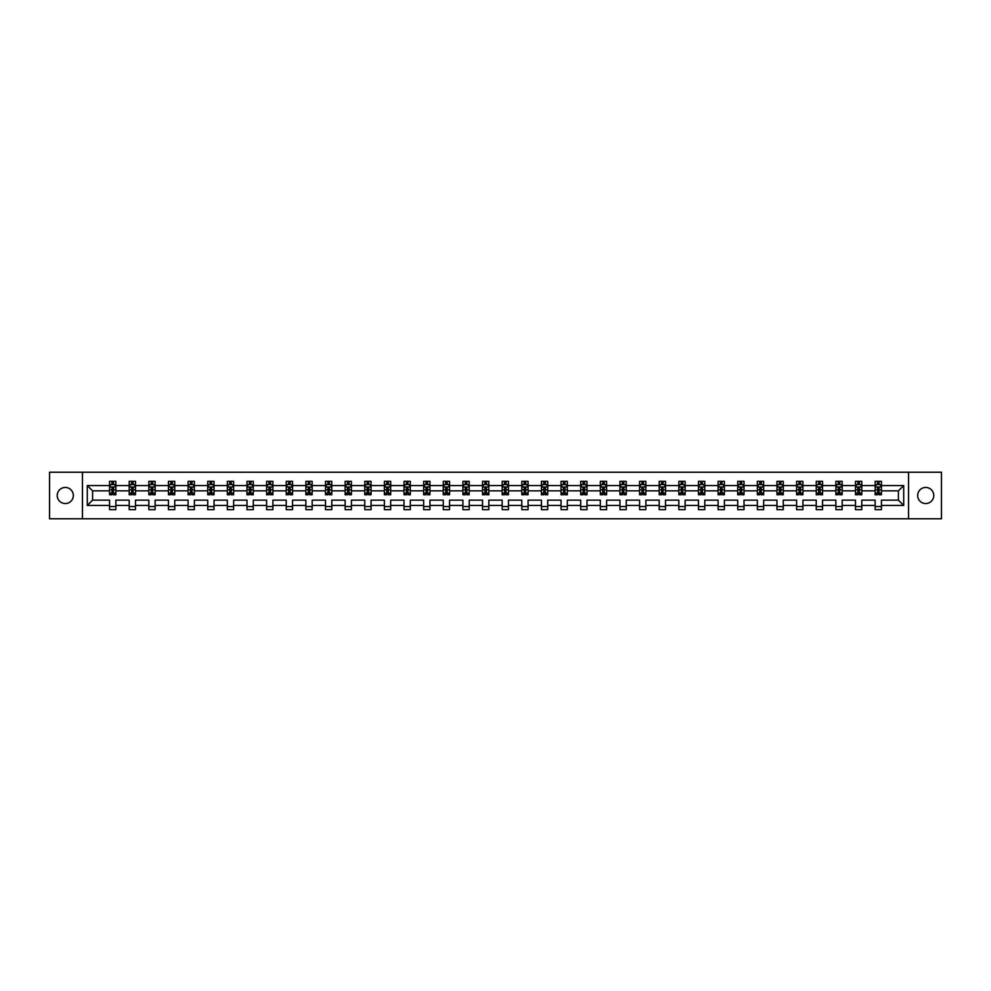 <?xml version="1.0" encoding="UTF-8"?>
<svg xmlns="http://www.w3.org/2000/svg" width="991" height="991" viewBox="0 0 991 991"><rect width="100%" height="100%" fill="white"/><g stroke="black" fill="none" stroke-linecap="round" stroke-linejoin="round"><path stroke-width="1.49" d="M925.718 487.448A8.052 8.052 0 0 0 917.666 495.5A8.052 8.052 0 0 0 925.718 503.552A8.052 8.052 0 0 0 933.77 495.5A8.052 8.052 0 0 0 925.718 487.448M65.282 487.448A8.052 8.052 0 0 0 57.23 495.5A8.052 8.052 0 0 0 65.282 503.552A8.052 8.052 0 0 0 73.334 495.5A8.052 8.052 0 0 0 65.282 487.448M908.549 472.224L49.55 472.224L49.55 518.776L941.45 518.776L941.45 472.224L908.549 472.224L908.549 518.776M881.433 505.435L881.433 500.158L898.416 500.158L903.705 505.435L881.433 505.435L881.433 509.659L875.14 509.659L875.14 505.435L861.798 505.435L861.798 509.659L855.506 509.659L855.506 505.435L842.164 505.435L842.164 509.659L835.871 509.659L835.871 505.435L822.542 505.435L822.542 509.659L816.25 509.659L816.25 505.435L802.908 505.435L802.908 509.659L796.615 509.659L796.615 505.435L783.274 505.435L783.274 509.659L776.981 509.659L776.981 505.435L763.652 505.435L763.652 509.659L757.359 509.659L757.359 505.435L744.018 505.435L744.018 509.659L737.725 509.659L737.725 505.435L724.384 505.435L724.384 509.659L718.103 509.659L718.103 505.435L704.762 505.435L704.762 509.659L698.469 509.659L698.469 505.435L685.128 505.435L685.128 509.659L678.835 509.659L678.835 505.435L665.494 505.435L665.494 509.659L659.213 509.659L659.213 505.435L645.872 505.435L645.872 509.659L639.579 509.659L639.579 505.435L626.238 505.435L626.238 509.659L619.945 509.659L619.945 505.435L606.616 505.435L606.616 509.659L600.323 509.659L600.323 505.435L586.982 505.435L586.982 509.659L580.689 509.659L580.689 505.435L567.347 505.435L567.347 509.659L561.055 509.659L561.055 505.435L547.726 505.435L547.726 509.659L541.433 509.659L541.433 505.435L528.092 505.435L528.092 509.659L521.799 509.659L521.799 505.435L508.457 505.435L508.457 509.659L502.164 509.659L502.164 505.435L488.836 505.435L488.836 509.659L482.543 509.659L482.543 505.435L469.201 505.435L469.201 509.659L462.908 509.659L462.908 505.435L449.567 505.435L449.567 509.659L443.274 509.659L443.274 505.435L429.945 505.435L429.945 509.659L423.653 509.659L423.653 505.435L410.311 505.435L410.311 509.659L404.018 509.659L404.018 505.435L390.677 505.435L390.677 509.659L384.384 509.659L384.384 505.435L371.055 505.435L371.055 509.659L364.762 509.659L364.762 505.435L351.421 505.435L351.421 509.659L345.128 509.659L345.128 505.435L331.787 505.435L331.787 509.659L325.506 509.659L325.506 505.435L312.165 505.435L312.165 509.659L305.872 509.659L305.872 505.435L292.531 505.435L292.531 509.659L286.238 509.659L286.238 505.435L272.897 505.435L272.897 509.659L266.616 509.659L266.616 505.435L253.275 505.435L253.275 509.659L246.982 509.659L246.982 505.435L233.641 505.435L233.641 509.659L227.348 509.659L227.348 505.435L214.019 505.435L214.019 509.659L207.726 509.659L207.726 505.435L194.385 505.435L194.385 509.659L188.092 509.659L188.092 505.435L174.75 505.435L174.75 509.659L168.458 509.659L168.458 505.435L155.129 505.435L155.129 509.659L148.836 509.659L148.836 505.435L135.494 505.435L135.494 509.659L129.202 509.659L129.202 505.435L115.86 505.435L115.86 509.659L109.567 509.659L109.567 505.435L87.295 505.435L87.295 485.565L109.567 485.565L109.567 481.341L115.86 481.341L115.86 485.565L129.202 485.565L129.202 481.341L135.494 481.341L135.494 485.565L148.836 485.565L148.836 481.341L155.129 481.341L155.129 485.565L168.458 485.565L168.458 481.341L174.75 481.341L174.75 485.565L188.092 485.565L188.092 481.341L194.385 481.341L194.385 485.565L207.726 485.565L207.726 481.341L214.019 481.341L214.019 485.565L227.348 485.565L227.348 481.341L233.641 481.341L233.641 485.565L246.982 485.565L246.982 481.341L253.275 481.341L253.275 485.565L266.616 485.565L266.616 481.341L272.897 481.341L272.897 485.565L286.238 485.565L286.238 481.341L292.531 481.341L292.531 485.565L305.872 485.565L305.872 481.341L312.165 481.341L312.165 485.565L325.506 485.565L325.506 481.341L331.787 481.341L331.787 485.565L345.128 485.565L345.128 481.341L351.421 481.341L351.421 485.565L364.762 485.565L364.762 481.341L371.055 481.341L371.055 485.565L384.384 485.565L384.384 481.341L390.677 481.341L390.677 485.565L404.018 485.565L404.018 481.341L410.311 481.341L410.311 485.565L423.653 485.565L423.653 481.341L429.945 481.341L429.945 485.565L443.274 485.565L443.274 481.341L449.567 481.341L449.567 485.565L462.908 485.565L462.908 481.341L469.201 481.341L469.201 485.565L482.543 485.565L482.543 481.341L488.836 481.341L488.836 485.565L502.164 485.565L502.164 481.341L508.457 481.341L508.457 485.565L521.799 485.565L521.799 481.341L528.092 481.341L528.092 485.565L541.433 485.565L541.433 481.341L547.726 481.341L547.726 485.565L561.055 485.565L561.055 481.341L567.347 481.341L567.347 485.565L580.689 485.565L580.689 481.341L586.982 481.341L586.982 485.565L600.323 485.565L600.323 481.341L606.616 481.341L606.616 485.565L619.945 485.565L619.945 481.341L626.238 481.341L626.238 485.565L639.579 485.565L639.579 481.341L645.872 481.341L645.872 485.565L659.213 485.565L659.213 481.341L665.494 481.341L665.494 485.565L678.835 485.565L678.835 481.341L685.128 481.341L685.128 485.565L698.469 485.565L698.469 481.341L704.762 481.341L704.762 485.565L718.103 485.565L718.103 481.341L724.384 481.341L724.384 485.565L737.725 485.565L737.725 481.341L744.018 481.341L744.018 485.565L757.359 485.565L757.359 481.341L763.652 481.341L763.652 485.565L776.981 485.565L776.981 481.341L783.274 481.341L783.274 485.565L796.615 485.565L796.615 481.341L802.908 481.341L802.908 485.565L816.25 485.565L816.25 481.341L822.542 481.341L822.542 485.565L835.871 485.565L835.871 481.341L842.164 481.341L842.164 485.565L855.506 485.565L855.506 481.341L861.798 481.341L861.798 485.565L875.14 485.565L875.14 481.341L881.433 481.341L881.433 485.565L903.705 485.565L903.705 505.435M82.451 518.776L82.451 472.224M875.14 485.565L875.14 490.842L861.798 490.842L861.798 485.565M861.798 505.435L861.798 500.158L875.14 500.158L875.14 505.435M855.506 485.565L855.506 490.842L842.164 490.842L842.164 485.565M842.164 505.435L842.164 500.158L855.506 500.158L855.506 505.435M835.871 485.565L835.871 490.842L822.542 490.842L822.542 485.565M822.542 505.435L822.542 500.158L835.871 500.158L835.871 505.435M816.25 485.565L816.25 490.842L802.908 490.842L802.908 485.565M802.908 505.435L802.908 500.158L816.25 500.158L816.25 505.435M796.615 485.565L796.615 490.842L783.274 490.842L783.274 485.565M783.274 505.435L783.274 500.158L796.615 500.158L796.615 505.435M776.981 485.565L776.981 490.842L763.652 490.842L763.652 485.565M763.652 505.435L763.652 500.158L776.981 500.158L776.981 505.435M757.359 485.565L757.359 490.842L744.018 490.842L744.018 485.565M744.018 505.435L744.018 500.158L757.359 500.158L757.359 505.435M737.725 485.565L737.725 490.842L724.384 490.842L724.384 485.565M724.384 505.435L724.384 500.158L737.725 500.158L737.725 505.435M718.103 485.565L718.103 490.842L704.762 490.842L704.762 485.565M704.762 505.435L704.762 500.158L718.103 500.158L718.103 505.435M698.469 485.565L698.469 490.842L685.128 490.842L685.128 485.565M685.128 505.435L685.128 500.158L698.469 500.158L698.469 505.435M678.835 485.565L678.835 490.842L665.494 490.842L665.494 485.565M665.494 505.435L665.494 500.158L678.835 500.158L678.835 505.435M659.213 485.565L659.213 490.842L645.872 490.842L645.872 485.565M645.872 505.435L645.872 500.158L659.213 500.158L659.213 505.435M639.579 485.565L639.579 490.842L626.238 490.842L626.238 485.565M626.238 505.435L626.238 500.158L639.579 500.158L639.579 505.435M619.945 485.565L619.945 490.842L606.616 490.842L606.616 485.565M606.616 505.435L606.616 500.158L619.945 500.158L619.945 505.435M600.323 485.565L600.323 490.842L586.982 490.842L586.982 485.565M586.982 505.435L586.982 500.158L600.323 500.158L600.323 505.435M580.689 485.565L580.689 490.842L567.347 490.842L567.347 485.565M567.347 505.435L567.347 500.158L580.689 500.158L580.689 505.435M561.055 485.565L561.055 490.842L547.726 490.842L547.726 485.565M547.726 505.435L547.726 500.158L561.055 500.158L561.055 505.435M541.433 485.565L541.433 490.842L528.092 490.842L528.092 485.565M528.092 505.435L528.092 500.158L541.433 500.158L541.433 505.435M521.799 485.565L521.799 490.842L508.457 490.842L508.457 485.565M508.457 505.435L508.457 500.158L521.799 500.158L521.799 505.435M502.164 485.565L502.164 490.842L488.836 490.842L488.836 485.565M488.836 505.435L488.836 500.158L502.164 500.158L502.164 505.435M482.543 485.565L482.543 490.842L469.201 490.842L469.201 485.565M469.201 505.435L469.201 500.158L482.543 500.158L482.543 505.435M462.908 485.565L462.908 490.842L449.567 490.842L449.567 485.565M449.567 505.435L449.567 500.158L462.908 500.158L462.908 505.435M443.274 485.565L443.274 490.842L429.945 490.842L429.945 485.565M429.945 505.435L429.945 500.158L443.274 500.158L443.274 505.435M423.653 485.565L423.653 490.842L410.311 490.842L410.311 485.565M410.311 505.435L410.311 500.158L423.653 500.158L423.653 505.435M404.018 485.565L404.018 490.842L390.677 490.842L390.677 485.565M390.677 505.435L390.677 500.158L404.018 500.158L404.018 505.435M384.384 485.565L384.384 490.842L371.055 490.842L371.055 485.565M371.055 505.435L371.055 500.158L384.384 500.158L384.384 505.435M364.762 485.565L364.762 490.842L351.421 490.842L351.421 485.565M351.421 505.435L351.421 500.158L364.762 500.158L364.762 505.435M345.128 485.565L345.128 490.842L331.787 490.842L331.787 485.565M331.787 505.435L331.787 500.158L345.128 500.158L345.128 505.435M325.506 485.565L325.506 490.842L312.165 490.842L312.165 485.565M312.165 505.435L312.165 500.158L325.506 500.158L325.506 505.435M305.872 485.565L305.872 490.842L292.531 490.842L292.531 485.565M292.531 505.435L292.531 500.158L305.872 500.158L305.872 505.435M286.238 485.565L286.238 490.842L272.897 490.842L272.897 485.565M272.897 505.435L272.897 500.158L286.238 500.158L286.238 505.435M266.616 485.565L266.616 490.842L253.275 490.842L253.275 485.565M253.275 505.435L253.275 500.158L266.616 500.158L266.616 505.435M246.982 485.565L246.982 490.842L233.641 490.842L233.641 485.565M233.641 505.435L233.641 500.158L246.982 500.158L246.982 505.435M227.348 485.565L227.348 490.842L214.019 490.842L214.019 485.565M214.019 505.435L214.019 500.158L227.348 500.158L227.348 505.435M207.726 485.565L207.726 490.842L194.385 490.842L194.385 485.565M194.385 505.435L194.385 500.158L207.726 500.158L207.726 505.435M188.092 485.565L188.092 490.842L174.75 490.842L174.75 485.565M174.75 505.435L174.75 500.158L188.092 500.158L188.092 505.435M168.458 485.565L168.458 490.842L155.129 490.842L155.129 485.565M155.129 505.435L155.129 500.158L168.458 500.158L168.458 505.435M148.836 485.565L148.836 490.842L135.494 490.842L135.494 485.565M135.494 505.435L135.494 500.158L148.836 500.158L148.836 505.435M129.202 485.565L129.202 490.842L115.86 490.842L115.86 485.565M115.86 505.435L115.86 500.158L129.202 500.158L129.202 505.435M109.567 485.565L109.567 490.842L92.584 490.842L92.584 500.158L109.567 500.158L109.567 505.435M87.295 485.565L92.584 490.842M898.416 500.158L898.416 490.842L881.433 490.842L881.433 485.565M877.53 484.488L879.042 484.488M857.896 484.488L859.408 484.488M838.262 484.488L839.773 484.488M818.64 484.488L820.152 484.488M799.006 484.488L800.517 484.488M779.372 484.488L780.883 484.488M759.75 484.488L761.261 484.488M740.116 484.488L741.627 484.488M720.494 484.488L721.993 484.488M700.86 484.488L702.371 484.488M681.226 484.488L682.737 484.488M661.604 484.488L663.103 484.488M641.97 484.488L643.481 484.488M622.336 484.488L623.847 484.488M602.714 484.488L604.225 484.488M583.08 484.488L584.591 484.488M563.445 484.488L564.957 484.488M543.824 484.488L545.335 484.488M524.189 484.488L525.701 484.488M504.555 484.488L506.067 484.488M484.933 484.488L486.445 484.488M465.299 484.488L466.811 484.488M445.665 484.488L447.176 484.488M426.043 484.488L427.555 484.488M406.409 484.488L407.92 484.488M386.775 484.488L388.286 484.488M367.153 484.488L368.664 484.488M347.519 484.488L349.03 484.488M327.897 484.488L329.396 484.488M308.263 484.488L309.774 484.488M288.629 484.488L290.14 484.488M269.007 484.488L270.506 484.488M249.373 484.488L250.884 484.488M229.739 484.488L231.25 484.488M210.117 484.488L211.628 484.488M190.483 484.488L191.994 484.488M170.848 484.488L172.36 484.488M151.227 484.488L152.738 484.488M131.592 484.488L133.104 484.488M111.958 484.488L113.469 484.488M109.567 506.512L115.86 506.512M129.202 506.512L135.494 506.512M148.836 506.512L155.129 506.512M168.458 506.512L174.75 506.512M188.092 506.512L194.385 506.512M207.726 506.512L214.019 506.512M227.348 506.512L233.641 506.512M246.982 506.512L253.275 506.512M266.616 506.512L272.897 506.512M286.238 506.512L292.531 506.512M305.872 506.512L312.165 506.512M325.506 506.512L331.787 506.512M345.128 506.512L351.421 506.512M364.762 506.512L371.055 506.512M384.384 506.512L390.677 506.512M404.018 506.512L410.311 506.512M423.653 506.512L429.945 506.512M443.274 506.512L449.567 506.512M462.908 506.512L469.201 506.512M482.543 506.512L488.836 506.512M502.164 506.512L508.457 506.512M521.799 506.512L528.092 506.512M541.433 506.512L547.726 506.512M561.055 506.512L567.347 506.512M580.689 506.512L586.982 506.512M600.323 506.512L606.616 506.512M619.945 506.512L626.238 506.512M639.579 506.512L645.872 506.512M659.213 506.512L665.494 506.512M678.835 506.512L685.128 506.512M698.469 506.512L704.762 506.512M718.103 506.512L724.384 506.512M737.725 506.512L744.018 506.512M757.359 506.512L763.652 506.512M776.981 506.512L783.274 506.512M796.615 506.512L802.908 506.512M816.25 506.512L822.542 506.512M835.871 506.512L842.164 506.512M855.506 506.512L861.798 506.512M875.14 506.512L881.433 506.512M92.584 500.158L87.295 505.435M903.705 485.565L898.416 490.842M113.469 482.976L111.958 482.976M110.757 484.698L109.567 484.698L109.567 481.341L111.958 481.341L111.958 484.549M109.567 493.171L109.567 494.744L111.958 494.744L111.958 493.171L109.567 493.171L109.567 490.842M115.86 490.842L115.86 494.744L113.469 494.744L113.469 488.018L111.958 488.018L111.958 493.171M114.683 484.698L115.86 484.698L115.86 481.341L113.469 481.341L113.469 484.549M115.86 487.064L114.609 484.549L110.831 484.549L109.567 487.064M133.104 482.976L131.592 482.976M130.391 484.698L129.202 484.698L129.202 481.341L131.592 481.341L131.592 484.549M129.202 493.171L129.202 494.744L131.592 494.744L131.592 493.171L129.202 493.171L129.202 490.842M135.494 490.842L135.494 494.744L133.104 494.744L133.104 488.018L131.592 488.018L131.592 493.171M134.305 484.698L135.494 484.698L135.494 481.341L133.104 481.341L133.104 484.549M135.494 487.064L134.231 484.549L130.465 484.549L129.202 487.064M152.738 482.976L151.227 482.976M150.013 484.698L148.836 484.698L148.836 481.341L151.227 481.341L151.227 484.549M148.836 493.171L148.836 494.744L151.227 494.744L151.227 493.171L148.836 493.171L148.836 490.842M155.129 490.842L155.129 494.744L152.738 494.744L152.738 488.018L151.227 488.018L151.227 493.171M153.939 484.698L155.129 484.698L155.129 481.341L152.738 481.341L152.738 484.549M155.129 487.064L153.865 484.549L150.087 484.549L148.836 487.064M172.36 482.976L170.848 482.976M169.647 484.698L168.458 484.698L168.458 481.341L170.848 481.341L170.848 484.549M168.458 493.171L168.458 494.744L170.848 494.744L170.848 493.171L168.458 493.171L168.458 490.842M174.75 490.842L174.75 494.744L172.36 494.744L172.36 488.018L170.848 488.018L170.848 493.171M173.574 484.698L174.75 484.698L174.75 481.341L172.36 481.341L172.36 484.549M174.75 487.064L173.499 484.549L169.721 484.549L168.458 487.064M191.994 482.976L190.483 482.976M189.269 484.698L188.092 484.698L188.092 481.341L190.483 481.341L190.483 484.549M188.092 493.171L188.092 494.744L190.483 494.744L190.483 493.171L188.092 493.171L188.092 490.842M194.385 490.842L194.385 494.744L191.994 494.744L191.994 488.018L190.483 488.018L190.483 493.171M193.195 484.698L194.385 484.698L194.385 481.341L191.994 481.341L191.994 484.549M194.385 487.064L193.121 484.549L189.355 484.549L188.092 487.064M211.628 482.976L210.117 482.976M208.903 484.698L207.726 484.698L207.726 481.341L210.117 481.341L210.117 484.549M207.726 493.171L207.726 494.744L210.117 494.744L210.117 493.171L207.726 493.171L207.726 490.842M214.019 490.842L214.019 494.744L211.628 494.744L211.628 488.018L210.117 488.018L210.117 493.171M212.83 484.698L214.019 484.698L214.019 481.341L211.628 481.341L211.628 484.549M214.019 487.064L212.755 484.549L208.977 484.549L207.726 487.064M231.25 482.976L229.739 482.976M228.537 484.698L227.348 484.698L227.348 481.341L229.739 481.341L229.739 484.549M227.348 493.171L227.348 494.744L229.739 494.744L229.739 493.171L227.348 493.171L227.348 490.842M233.641 490.842L233.641 494.744L231.25 494.744L231.25 488.018L229.739 488.018L229.739 493.171M232.464 484.698L233.641 484.698L233.641 481.341L231.25 481.341L231.25 484.549M233.641 487.064L232.389 484.549L228.611 484.549L227.348 487.064M250.884 482.976L249.373 482.976M248.159 484.698L246.982 484.698L246.982 481.341L249.373 481.341L249.373 484.549M246.982 493.171L246.982 494.744L249.373 494.744L249.373 493.171L246.982 493.171L246.982 490.842M253.275 490.842L253.275 494.744L250.884 494.744L250.884 488.018L249.373 488.018L249.373 493.171M252.086 484.698L253.275 484.698L253.275 481.341L250.884 481.341L250.884 484.549M253.275 487.064L252.011 484.549L248.246 484.549L246.982 487.064M270.506 482.976L269.007 482.976M267.793 484.698L266.616 484.698L266.616 481.341L269.007 481.341L269.007 484.549M266.616 493.171L266.616 494.744L269.007 494.744L269.007 493.171L266.616 493.171L266.616 490.842M272.897 490.842L272.897 494.744L270.506 494.744L270.506 488.018L269.007 488.018L269.007 493.171M271.72 484.698L272.897 484.698L272.897 481.341L270.506 481.341L270.506 484.549M272.897 487.064L271.645 484.549L267.867 484.549L266.616 487.064M290.14 482.976L288.629 482.976M287.427 484.698L286.238 484.698L286.238 481.341L288.629 481.341L288.629 484.549M286.238 493.171L286.238 494.744L288.629 494.744L288.629 493.171L286.238 493.171L286.238 490.842M292.531 490.842L292.531 494.744L290.14 494.744L290.14 488.018L288.629 488.018L288.629 493.171M291.354 484.698L292.531 484.698L292.531 481.341L290.14 481.341L290.14 484.549M292.531 487.064L291.28 484.549L287.501 484.549L286.238 487.064M309.774 482.976L308.263 482.976M307.049 484.698L305.872 484.698L305.872 481.341L308.263 481.341L308.263 484.549M305.872 493.171L305.872 494.744L308.263 494.744L308.263 493.171L305.872 493.171L305.872 490.842M312.165 490.842L312.165 494.744L309.774 494.744L309.774 488.018L308.263 488.018L308.263 493.171M310.976 484.698L312.165 484.698L312.165 481.341L309.774 481.341L309.774 484.549M312.165 487.064L310.901 484.549L307.123 484.549L305.872 487.064M329.396 482.976L327.897 482.976M326.683 484.698L325.506 484.698L325.506 481.341L327.897 481.341L327.897 484.549M325.506 493.171L325.506 494.744L327.897 494.744L327.897 493.171L325.506 493.171L325.506 490.842M331.787 490.842L331.787 494.744L329.396 494.744L329.396 488.018L327.897 488.018L327.897 493.171M330.61 484.698L331.787 484.698L331.787 481.341L329.396 481.341L329.396 484.549M331.787 487.064L330.536 484.549L326.757 484.549L325.506 487.064M349.03 482.976L347.519 482.976M346.317 484.698L345.128 484.698L345.128 481.341L347.519 481.341L347.519 484.549M345.128 493.171L345.128 494.744L347.519 494.744L347.519 493.171L345.128 493.171L345.128 490.842M351.421 490.842L351.421 494.744L349.03 494.744L349.03 488.018L347.519 488.018L347.519 493.171M350.244 484.698L351.421 484.698L351.421 481.341L349.03 481.341L349.03 484.549M351.421 487.064L350.157 484.549L346.392 484.549L345.128 487.064M368.664 482.976L367.153 482.976M365.939 484.698L364.762 484.698L364.762 481.341L367.153 481.341L367.153 484.549M364.762 493.171L364.762 494.744L367.153 494.744L367.153 493.171L364.762 493.171L364.762 490.842M371.055 490.842L371.055 494.744L368.664 494.744L368.664 488.018L367.153 488.018L367.153 493.171M369.866 484.698L371.055 484.698L371.055 481.341L368.664 481.341L368.664 484.549M371.055 487.064L369.792 484.549L366.013 484.549L364.762 487.064M388.286 482.976L386.775 482.976M385.573 484.698L384.384 484.698L384.384 481.341L386.775 481.341L386.775 484.549M384.384 493.171L384.384 494.744L386.775 494.744L386.775 493.171L384.384 493.171L384.384 490.842M390.677 490.842L390.677 494.744L388.286 494.744L388.286 488.018L386.775 488.018L386.775 493.171M389.5 484.698L390.677 484.698L390.677 481.341L388.286 481.341L388.286 484.549M390.677 487.064L389.426 484.549L385.648 484.549L384.384 487.064M407.92 482.976L406.409 482.976M405.208 484.698L404.018 484.698L404.018 481.341L406.409 481.341L406.409 484.549M404.018 493.171L404.018 494.744L406.409 494.744L406.409 493.171L404.018 493.171L404.018 490.842M410.311 490.842L410.311 494.744L407.92 494.744L407.92 488.018L406.409 488.018L406.409 493.171M409.134 484.698L410.311 484.698L410.311 481.341L407.92 481.341L407.92 484.549M410.311 487.064L409.048 484.549L405.282 484.549L404.018 487.064M427.555 482.976L426.043 482.976M424.829 484.698L423.653 484.698L423.653 481.341L426.043 481.341L426.043 484.549M423.653 493.171L423.653 494.744L426.043 494.744L426.043 493.171L423.653 493.171L423.653 490.842M429.945 490.842L429.945 494.744L427.555 494.744L427.555 488.018L426.043 488.018L426.043 493.171M428.756 484.698L429.945 484.698L429.945 481.341L427.555 481.341L427.555 484.549M429.945 487.064L428.682 484.549L424.904 484.549L423.653 487.064M447.176 482.976L445.665 482.976M444.464 484.698L443.274 484.698L443.274 481.341L445.665 481.341L445.665 484.549M443.274 493.171L443.274 494.744L445.665 494.744L445.665 493.171L443.274 493.171L443.274 490.842M449.567 490.842L449.567 494.744L447.176 494.744L447.176 488.018L445.665 488.018L445.665 493.171M448.39 484.698L449.567 484.698L449.567 481.341L447.176 481.341L447.176 484.549M449.567 487.064L448.316 484.549L444.538 484.549L443.274 487.064M466.811 482.976L465.299 482.976M464.098 484.698L462.908 484.698L462.908 481.341L465.299 481.341L465.299 484.549M462.908 493.171L462.908 494.744L465.299 494.744L465.299 493.171L462.908 493.171L462.908 490.842M469.201 490.842L469.201 494.744L466.811 494.744L466.811 488.018L465.299 488.018L465.299 493.171M468.012 484.698L469.201 484.698L469.201 481.341L466.811 481.341L466.811 484.549M469.201 487.064L467.938 484.549L464.172 484.549L462.908 487.064M486.445 482.976L484.933 482.976M483.719 484.698L482.543 484.698L482.543 481.341L484.933 481.341L484.933 484.549M482.543 493.171L482.543 494.744L484.933 494.744L484.933 493.171L482.543 493.171L482.543 490.842M488.836 490.842L488.836 494.744L486.445 494.744L486.445 488.018L484.933 488.018L484.933 493.171M487.646 484.698L488.836 484.698L488.836 481.341L486.445 481.341L486.445 484.549M488.836 487.064L487.572 484.549L483.794 484.549L482.543 487.064M506.067 482.976L504.555 482.976M503.354 484.698L502.164 484.698L502.164 481.341L504.555 481.341L504.555 484.549M502.164 493.171L502.164 494.744L504.555 494.744L504.555 493.171L502.164 493.171L502.164 490.842M508.457 490.842L508.457 494.744L506.067 494.744L506.067 488.018L504.555 488.018L504.555 493.171M507.281 484.698L508.457 484.698L508.457 481.341L506.067 481.341L506.067 484.549M508.457 487.064L507.206 484.549L503.428 484.549L502.164 487.064M525.701 482.976L524.189 482.976M522.988 484.698L521.799 484.698L521.799 481.341L524.189 481.341L524.189 484.549M521.799 493.171L521.799 494.744L524.189 494.744L524.189 493.171L521.799 493.171L521.799 490.842M528.092 490.842L528.092 494.744L525.701 494.744L525.701 488.018L524.189 488.018L524.189 493.171M526.902 484.698L528.092 484.698L528.092 481.341L525.701 481.341L525.701 484.549M528.092 487.064L526.828 484.549L523.062 484.549L521.799 487.064M545.335 482.976L543.824 482.976M542.61 484.698L541.433 484.698L541.433 481.341L543.824 481.341L543.824 484.549M541.433 493.171L541.433 494.744L543.824 494.744L543.824 493.171L541.433 493.171L541.433 490.842M547.726 490.842L547.726 494.744L545.335 494.744L545.335 488.018L543.824 488.018L543.824 493.171M546.537 484.698L547.726 484.698L547.726 481.341L545.335 481.341L545.335 484.549M547.726 487.064L546.462 484.549L542.684 484.549L541.433 487.064M564.957 482.976L563.445 482.976M562.244 484.698L561.055 484.698L561.055 481.341L563.445 481.341L563.445 484.549M561.055 493.171L561.055 494.744L563.445 494.744L563.445 493.171L561.055 493.171L561.055 490.842M567.347 490.842L567.347 494.744L564.957 494.744L564.957 488.018L563.445 488.018L563.445 493.171M566.171 484.698L567.347 484.698L567.347 481.341L564.957 481.341L564.957 484.549M567.347 487.064L566.096 484.549L562.318 484.549L561.055 487.064M584.591 482.976L583.08 482.976M581.866 484.698L580.689 484.698L580.689 481.341L583.08 481.341L583.08 484.549M580.689 493.171L580.689 494.744L583.08 494.744L583.08 493.171L580.689 493.171L580.689 490.842M586.982 490.842L586.982 494.744L584.591 494.744L584.591 488.018L583.08 488.018L583.08 493.171M585.792 484.698L586.982 484.698L586.982 481.341L584.591 481.341L584.591 484.549M586.982 487.064L585.718 484.549L581.952 484.549L580.689 487.064M604.225 482.976L602.714 482.976M601.5 484.698L600.323 484.698L600.323 481.341L602.714 481.341L602.714 484.549M600.323 493.171L600.323 494.744L602.714 494.744L602.714 493.171L600.323 493.171L600.323 490.842M606.616 490.842L606.616 494.744L604.225 494.744L604.225 488.018L602.714 488.018L602.714 493.171M605.427 484.698L606.616 484.698L606.616 481.341L604.225 481.341L604.225 484.549M606.616 487.064L605.352 484.549L601.574 484.549L600.323 487.064M623.847 482.976L622.336 482.976M621.134 484.698L619.945 484.698L619.945 481.341L622.336 481.341L622.336 484.549M619.945 493.171L619.945 494.744L622.336 494.744L622.336 493.171L619.945 493.171L619.945 490.842M626.238 490.842L626.238 494.744L623.847 494.744L623.847 488.018L622.336 488.018L622.336 493.171M625.061 484.698L626.238 484.698L626.238 481.341L623.847 481.341L623.847 484.549M626.238 487.064L624.987 484.549L621.208 484.549L619.945 487.064M643.481 482.976L641.97 482.976M640.756 484.698L639.579 484.698L639.579 481.341L641.97 481.341L641.97 484.549M639.579 493.171L639.579 494.744L641.97 494.744L641.97 493.171L639.579 493.171L639.579 490.842M645.872 490.842L645.872 494.744L643.481 494.744L643.481 488.018L641.97 488.018L641.97 493.171M644.683 484.698L645.872 484.698L645.872 481.341L643.481 481.341L643.481 484.549M645.872 487.064L644.608 484.549L640.843 484.549L639.579 487.064M663.103 482.976L661.604 482.976M660.39 484.698L659.213 484.698L659.213 481.341L661.604 481.341L661.604 484.549M659.213 493.171L659.213 494.744L661.604 494.744L661.604 493.171L659.213 493.171L659.213 490.842M665.494 490.842L665.494 494.744L663.103 494.744L663.103 488.018L661.604 488.018L661.604 493.171M664.317 484.698L665.494 484.698L665.494 481.341L663.103 481.341L663.103 484.549M665.494 487.064L664.243 484.549L660.464 484.549L659.213 487.064M682.737 482.976L681.226 482.976M680.024 484.698L678.835 484.698L678.835 481.341L681.226 481.341L681.226 484.549M678.835 493.171L678.835 494.744L681.226 494.744L681.226 493.171L678.835 493.171L678.835 490.842M685.128 490.842L685.128 494.744L682.737 494.744L682.737 488.018L681.226 488.018L681.226 493.171M683.951 484.698L685.128 484.698L685.128 481.341L682.737 481.341L682.737 484.549M685.128 487.064L683.877 484.549L680.099 484.549L678.835 487.064M702.371 482.976L700.86 482.976M699.646 484.698L698.469 484.698L698.469 481.341L700.86 481.341L700.86 484.549M698.469 493.171L698.469 494.744L700.86 494.744L700.86 493.171L698.469 493.171L698.469 490.842M704.762 490.842L704.762 494.744L702.371 494.744L702.371 488.018L700.86 488.018L700.86 493.171M703.573 484.698L704.762 484.698L704.762 481.341L702.371 481.341L702.371 484.549M704.762 487.064L703.499 484.549L699.72 484.549L698.469 487.064M721.993 482.976L720.494 482.976M719.28 484.698L718.103 484.698L718.103 481.341L720.494 481.341L720.494 484.549M718.103 493.171L718.103 494.744L720.494 494.744L720.494 493.171L718.103 493.171L718.103 490.842M724.384 490.842L724.384 494.744L721.993 494.744L721.993 488.018L720.494 488.018L720.494 493.171M723.207 484.698L724.384 484.698L724.384 481.341L721.993 481.341L721.993 484.549M724.384 487.064L723.133 484.549L719.355 484.549L718.103 487.064M741.627 482.976L740.116 482.976M738.914 484.698L737.725 484.698L737.725 481.341L740.116 481.341L740.116 484.549M737.725 493.171L737.725 494.744L740.116 494.744L740.116 493.171L737.725 493.171L737.725 490.842M744.018 490.842L744.018 494.744L741.627 494.744L741.627 488.018L740.116 488.018L740.116 493.171M742.841 484.698L744.018 484.698L744.018 481.341L741.627 481.341L741.627 484.549M744.018 487.064L742.755 484.549L738.989 484.549L737.725 487.064M761.261 482.976L759.75 482.976M758.536 484.698L757.359 484.698L757.359 481.341L759.75 481.341L759.75 484.549M757.359 493.171L757.359 494.744L759.75 494.744L759.75 493.171L757.359 493.171L757.359 490.842M763.652 490.842L763.652 494.744L761.261 494.744L761.261 488.018L759.75 488.018L759.75 493.171M762.463 484.698L763.652 484.698L763.652 481.341L761.261 481.341L761.261 484.549M763.652 487.064L762.389 484.549L758.611 484.549L757.359 487.064M780.883 482.976L779.372 482.976M778.17 484.698L776.981 484.698L776.981 481.341L779.372 481.341L779.372 484.549M776.981 493.171L776.981 494.744L779.372 494.744L779.372 493.171L776.981 493.171L776.981 490.842M783.274 490.842L783.274 494.744L780.883 494.744L780.883 488.018L779.372 488.018L779.372 493.171M782.097 484.698L783.274 484.698L783.274 481.341L780.883 481.341L780.883 484.549M783.274 487.064L782.023 484.549L778.245 484.549L776.981 487.064M800.517 482.976L799.006 482.976M797.805 484.698L796.615 484.698L796.615 481.341L799.006 481.341L799.006 484.549M796.615 493.171L796.615 494.744L799.006 494.744L799.006 493.171L796.615 493.171L796.615 490.842M802.908 490.842L802.908 494.744L800.517 494.744L800.517 488.018L799.006 488.018L799.006 493.171M801.731 484.698L802.908 484.698L802.908 481.341L800.517 481.341L800.517 484.549M802.908 487.064L801.645 484.549L797.879 484.549L796.615 487.064M820.152 482.976L818.64 482.976M817.426 484.698L816.25 484.698L816.25 481.341L818.64 481.341L818.64 484.549M816.25 493.171L816.25 494.744L818.64 494.744L818.64 493.171L816.25 493.171L816.25 490.842M822.542 490.842L822.542 494.744L820.152 494.744L820.152 488.018L818.64 488.018L818.64 493.171M821.353 484.698L822.542 484.698L822.542 481.341L820.152 481.341L820.152 484.549M822.542 487.064L821.279 484.549L817.501 484.549L816.25 487.064M839.773 482.976L838.262 482.976M837.061 484.698L835.871 484.698L835.871 481.341L838.262 481.341L838.262 484.549M835.871 493.171L835.871 494.744L838.262 494.744L838.262 493.171L835.871 493.171L835.871 490.842M842.164 490.842L842.164 494.744L839.773 494.744L839.773 488.018L838.262 488.018L838.262 493.171M840.987 484.698L842.164 484.698L842.164 481.341L839.773 481.341L839.773 484.549M842.164 487.064L840.913 484.549L837.135 484.549L835.871 487.064M859.408 482.976L857.896 482.976M856.695 484.698L855.506 484.698L855.506 481.341L857.896 481.341L857.896 484.549M855.506 493.171L855.506 494.744L857.896 494.744L857.896 493.171L855.506 493.171L855.506 490.842M861.798 490.842L861.798 494.744L859.408 494.744L859.408 488.018L857.896 488.018L857.896 493.171M860.609 484.698L861.798 484.698L861.798 481.341L859.408 481.341L859.408 484.549M861.798 487.064L860.535 484.549L856.769 484.549L855.506 487.064M879.042 482.976L877.53 482.976M876.317 484.698L875.14 484.698L875.14 481.341L877.53 481.341L877.53 484.549M875.14 493.171L875.14 494.744L877.53 494.744L877.53 493.171L875.14 493.171L875.14 490.842M881.433 490.842L881.433 494.744L879.042 494.744L879.042 488.018L877.53 488.018L877.53 493.171M880.243 484.698L881.433 484.698L881.433 481.341L879.042 481.341L879.042 484.549M881.433 487.064L880.169 484.549L876.391 484.549L875.14 487.064M115.836 487.002L109.605 487.002M115.86 493.171L113.469 493.171M111.958 489.789L109.567 489.789M115.86 489.789L113.469 489.789M113.469 483.781L111.958 483.781M135.457 487.002L129.239 487.002M135.494 493.171L133.104 493.171M131.592 489.789L129.202 489.789M135.494 489.789L133.104 489.789M133.104 483.781L131.592 483.781M155.091 487.002L148.861 487.002M155.129 493.171L152.738 493.171M151.227 489.789L148.836 489.789M155.129 489.789L152.738 489.789M152.738 483.781L151.227 483.781M174.726 487.002L168.495 487.002M174.75 493.171L172.36 493.171M170.848 489.789L168.458 489.789M174.75 489.789L172.36 489.789M172.36 483.781L170.848 483.781M194.347 487.002L188.129 487.002M194.385 493.171L191.994 493.171M190.483 489.789L188.092 489.789M194.385 489.789L191.994 489.789M191.994 483.781L190.483 483.781M213.982 487.002L207.751 487.002M214.019 493.171L211.628 493.171M210.117 489.789L207.726 489.789M214.019 489.789L211.628 489.789M211.628 483.781L210.117 483.781M233.616 487.002L227.385 487.002M233.641 493.171L231.25 493.171M229.739 489.789L227.348 489.789M233.641 489.789L231.25 489.789M231.25 483.781L229.739 483.781M253.238 487.002L247.007 487.002M253.275 493.171L250.884 493.171M249.373 489.789L246.982 489.789M253.275 489.789L250.884 489.789M250.884 483.781L249.373 483.781M272.872 487.002L266.641 487.002M272.897 493.171L270.506 493.171M269.007 489.789L266.616 489.789M272.897 489.789L270.506 489.789M270.506 483.781L269.007 483.781M292.506 487.002L286.275 487.002M292.531 493.171L290.14 493.171M288.629 489.789L286.238 489.789M292.531 489.789L290.14 489.789M290.14 483.781L288.629 483.781M312.128 487.002L305.897 487.002M312.165 493.171L309.774 493.171M308.263 489.789L305.872 489.789M312.165 489.789L309.774 489.789M309.774 483.781L308.263 483.781M331.762 487.002L325.531 487.002M331.787 493.171L329.396 493.171M327.897 489.789L325.506 489.789M331.787 489.789L329.396 489.789M329.396 483.781L327.897 483.781M351.396 487.002L345.165 487.002M351.421 493.171L349.03 493.171M347.519 489.789L345.128 489.789M351.421 489.789L349.03 489.789M349.03 483.781L347.519 483.781M371.018 487.002L364.787 487.002M371.055 493.171L368.664 493.171M367.153 489.789L364.762 489.789M371.055 489.789L368.664 489.789M368.664 483.781L367.153 483.781M390.652 487.002L384.421 487.002M390.677 493.171L388.286 493.171M386.775 489.789L384.384 489.789M390.677 489.789L388.286 489.789M388.286 483.781L386.775 483.781M410.274 487.002L404.055 487.002M410.311 493.171L407.92 493.171M406.409 489.789L404.018 489.789M410.311 489.789L407.92 489.789M407.92 483.781L406.409 483.781M429.908 487.002L423.677 487.002M429.945 493.171L427.555 493.171M426.043 489.789L423.653 489.789M429.945 489.789L427.555 489.789M427.555 483.781L426.043 483.781M449.542 487.002L443.311 487.002M449.567 493.171L447.176 493.171M445.665 489.789L443.274 489.789M449.567 489.789L447.176 489.789M447.176 483.781L445.665 483.781M469.164 487.002L462.946 487.002M469.201 493.171L466.811 493.171M465.299 489.789L462.908 489.789M469.201 489.789L466.811 489.789M466.811 483.781L465.299 483.781M488.798 487.002L482.567 487.002M488.836 493.171L486.445 493.171M484.933 489.789L482.543 489.789M488.836 489.789L486.445 489.789M486.445 483.781L484.933 483.781M508.433 487.002L502.202 487.002M508.457 493.171L506.067 493.171M504.555 489.789L502.164 489.789M508.457 489.789L506.067 489.789M506.067 483.781L504.555 483.781M528.054 487.002L521.836 487.002M528.092 493.171L525.701 493.171M524.189 489.789L521.799 489.789M528.092 489.789L525.701 489.789M525.701 483.781L524.189 483.781M547.689 487.002L541.458 487.002M547.726 493.171L545.335 493.171M543.824 489.789L541.433 489.789M547.726 489.789L545.335 489.789M545.335 483.781L543.824 483.781M567.323 487.002L561.092 487.002M567.347 493.171L564.957 493.171M563.445 489.789L561.055 489.789M567.347 489.789L564.957 489.789M564.957 483.781L563.445 483.781M586.945 487.002L580.726 487.002M586.982 493.171L584.591 493.171M583.08 489.789L580.689 489.789M586.982 489.789L584.591 489.789M584.591 483.781L583.08 483.781M606.579 487.002L600.348 487.002M606.616 493.171L604.225 493.171M602.714 489.789L600.323 489.789M606.616 489.789L604.225 489.789M604.225 483.781L602.714 483.781M626.213 487.002L619.982 487.002M626.238 493.171L623.847 493.171M622.336 489.789L619.945 489.789M626.238 489.789L623.847 489.789M623.847 483.781L622.336 483.781M645.835 487.002L639.604 487.002M645.872 493.171L643.481 493.171M641.97 489.789L639.579 489.789M645.872 489.789L643.481 489.789M643.481 483.781L641.97 483.781M665.469 487.002L659.238 487.002M665.494 493.171L663.103 493.171M661.604 489.789L659.213 489.789M665.494 489.789L663.103 489.789M663.103 483.781L661.604 483.781M685.103 487.002L678.872 487.002M685.128 493.171L682.737 493.171M681.226 489.789L678.835 489.789M685.128 489.789L682.737 489.789M682.737 483.781L681.226 483.781M704.725 487.002L698.494 487.002M704.762 493.171L702.371 493.171M700.86 489.789L698.469 489.789M704.762 489.789L702.371 489.789M702.371 483.781L700.86 483.781M724.359 487.002L718.128 487.002M724.384 493.171L721.993 493.171M720.494 489.789L718.103 489.789M724.384 489.789L721.993 489.789M721.993 483.781L720.494 483.781M743.993 487.002L737.762 487.002M744.018 493.171L741.627 493.171M740.116 489.789L737.725 489.789M744.018 489.789L741.627 489.789M741.627 483.781L740.116 483.781M763.615 487.002L757.384 487.002M763.652 493.171L761.261 493.171M759.75 489.789L757.359 489.789M763.652 489.789L761.261 489.789M761.261 483.781L759.75 483.781M783.249 487.002L777.018 487.002M783.274 493.171L780.883 493.171M779.372 489.789L776.981 489.789M783.274 489.789L780.883 489.789M780.883 483.781L779.372 483.781M802.871 487.002L796.653 487.002M802.908 493.171L800.517 493.171M799.006 489.789L796.615 489.789M802.908 489.789L800.517 489.789M800.517 483.781L799.006 483.781M822.505 487.002L816.274 487.002M822.542 493.171L820.152 493.171M818.64 489.789L816.25 489.789M822.542 489.789L820.152 489.789M820.152 483.781L818.64 483.781M842.139 487.002L835.909 487.002M842.164 493.171L839.773 493.171M838.262 489.789L835.871 489.789M842.164 489.789L839.773 489.789M839.773 483.781L838.262 483.781M861.761 487.002L855.543 487.002M861.798 493.171L859.408 493.171M857.896 489.789L855.506 489.789M861.798 489.789L859.408 489.789M859.408 483.781L857.896 483.781M881.395 487.002L875.164 487.002M881.433 493.171L879.042 493.171M877.53 489.789L875.14 489.789M881.433 489.789L879.042 489.789M879.042 483.781L877.53 483.781"/></g></svg>
